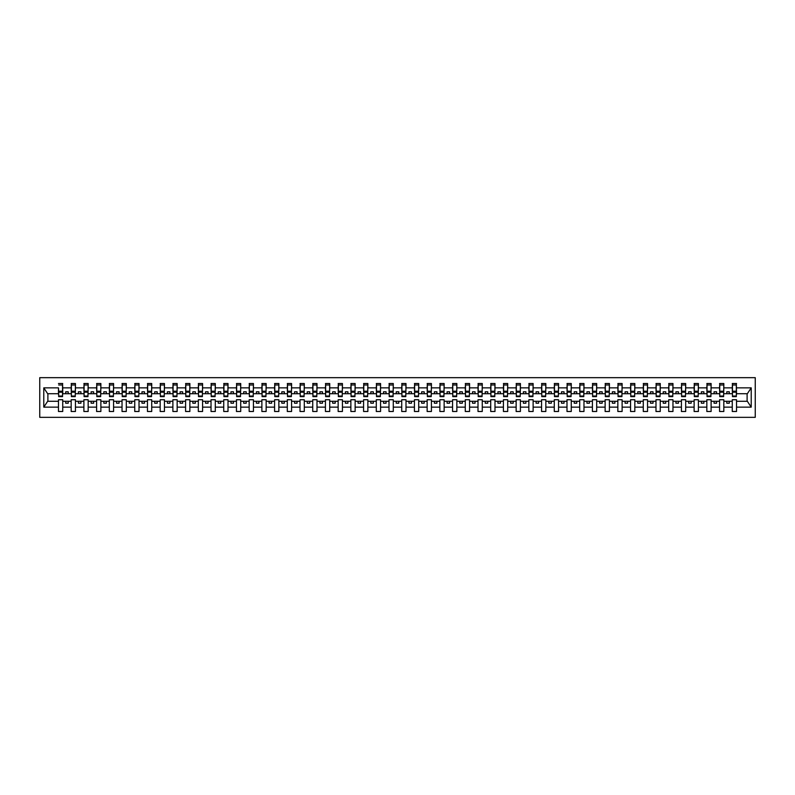 <?xml version="1.0" encoding="UTF-8"?>
<svg xmlns="http://www.w3.org/2000/svg" width="795" height="795" viewBox="0 0 795 795"><rect width="100%" height="100%" fill="white"/><g stroke="black" fill="none" stroke-linecap="round" stroke-linejoin="round"><path stroke-width="1.19" d="M39.75 417.335L755.25 417.335L755.25 377.665L39.75 377.665L39.75 417.335M736.329 395.264L736.538 393.734L747.32 393.734L751.225 387.861L751.225 407.139L736.538 407.139L736.538 399.736L732.265 399.736L732.265 401.266L723.828 401.266L723.828 399.736L719.555 399.736L719.555 401.266L711.108 401.266L711.108 399.736L706.834 399.736L706.834 401.266L698.398 401.266L698.398 399.736L694.124 399.736L694.124 401.266L685.688 401.266L685.688 399.736L681.414 399.736L681.414 401.266L672.968 401.266L672.968 399.736L668.694 399.736L668.694 401.266L660.257 401.266L660.257 399.736L655.984 399.736L655.984 401.266L647.547 401.266L647.547 399.736L643.274 399.736L643.274 401.266L634.827 401.266L634.827 399.736L630.554 399.736L630.554 401.266L622.117 401.266L622.117 399.736L617.844 399.736L617.844 401.266L609.407 401.266L609.407 399.736L605.134 399.736L605.134 401.266L596.687 401.266L596.687 399.736L592.414 399.736L592.414 401.266L583.977 401.266L583.977 399.736L579.704 399.736L579.704 401.266L571.267 401.266L571.267 399.736L566.994 399.736L566.994 401.266L558.547 401.266L558.547 399.736L554.284 399.736L554.284 401.266L545.837 401.266L545.837 399.736L541.564 399.736L541.564 401.266L533.127 401.266L533.127 399.736L528.854 399.736L528.854 401.266L520.407 401.266L520.407 399.736L516.144 399.736L516.144 401.266L507.697 401.266L507.697 399.736L503.424 399.736L503.424 401.266L494.987 401.266L494.987 399.736L490.714 399.736L490.714 401.266L482.267 401.266L482.267 399.736L478.004 399.736L478.004 401.266L469.557 401.266L469.557 399.736L465.284 399.736L465.284 401.266L456.847 401.266L456.847 399.736L452.574 399.736L452.574 401.266L444.137 401.266L444.137 399.736L439.864 399.736L439.864 401.266L431.417 401.266L431.417 399.736L427.144 399.736L427.144 401.266L418.707 401.266L418.707 399.736L414.434 399.736L414.434 401.266L405.997 401.266L405.997 399.736L401.723 399.736L401.723 401.266L393.277 401.266L393.277 399.736L389.003 399.736L389.003 401.266L380.566 401.266L380.566 399.736L376.293 399.736L376.293 401.266L367.856 401.266L367.856 399.736L363.583 399.736L363.583 401.266L355.136 401.266L355.136 399.736L350.863 399.736L350.863 401.266L342.426 401.266L342.426 399.736L338.153 399.736L338.153 401.266L329.716 401.266L329.716 399.736L325.443 399.736L325.443 401.266L316.996 401.266L316.996 399.736L312.733 399.736L312.733 401.266L304.286 401.266L304.286 399.736L300.013 399.736L300.013 401.266L291.576 401.266L291.576 399.736L287.303 399.736L287.303 401.266L278.856 401.266L278.856 399.736L274.593 399.736L274.593 401.266L266.146 401.266L266.146 399.736L261.873 399.736L261.873 401.266L253.436 401.266L253.436 399.736L249.163 399.736L249.163 401.266L240.716 401.266L240.716 399.736L236.453 399.736L236.453 401.266L228.006 401.266L228.006 399.736L223.733 399.736L223.733 401.266L215.296 401.266L215.296 399.736L211.023 399.736L211.023 401.266L202.586 401.266L202.586 399.736L198.313 399.736L198.313 401.266L189.866 401.266L189.866 399.736L185.593 399.736L185.593 401.266L177.156 401.266L177.156 399.736L172.883 399.736L172.883 401.266L164.446 401.266L164.446 399.736L160.173 399.736L160.173 401.266L151.726 401.266L151.726 399.736L147.453 399.736L147.453 401.266L139.016 401.266L139.016 399.736L134.743 399.736L134.743 401.266L126.306 401.266L126.306 399.736L122.032 399.736L122.032 401.266L113.586 401.266L113.586 399.736L109.312 399.736L109.312 401.266L100.876 401.266L100.876 399.736L96.602 399.736L96.602 401.266L88.165 401.266L88.165 399.736L83.892 399.736L83.892 401.266L75.446 401.266L75.446 399.736L71.172 399.736L71.172 401.266L62.735 401.266L62.735 399.736L58.462 399.736L58.462 401.266L47.68 401.266L43.775 407.139L43.775 387.861L47.68 393.734L58.462 393.734L58.462 387.861L43.775 387.861M736.538 407.139L736.538 411.482L732.265 411.482L732.265 401.266M732.265 407.139L723.828 407.139L723.828 411.482L719.555 411.482L719.555 401.266M723.828 407.139L723.828 401.266M719.555 407.139L711.108 407.139L711.108 411.482L706.834 411.482L706.834 401.266M711.108 407.139L711.108 401.266M706.834 407.139L698.398 407.139L698.398 411.482L694.124 411.482L694.124 401.266M698.398 407.139L698.398 401.266M694.124 407.139L685.688 407.139L685.688 411.482L681.414 411.482L681.414 401.266M685.688 407.139L685.688 401.266M681.414 407.139L672.968 407.139L672.968 411.482L668.694 411.482L668.694 401.266M672.968 407.139L672.968 401.266M668.694 407.139L660.257 407.139L660.257 411.482L655.984 411.482L655.984 401.266M660.257 407.139L660.257 401.266M655.984 407.139L647.547 407.139L647.547 411.482L643.274 411.482L643.274 401.266M647.547 407.139L647.547 401.266M643.274 407.139L634.827 407.139L634.827 411.482L630.554 411.482L630.554 401.266M634.827 407.139L634.827 401.266M630.554 407.139L622.117 407.139L622.117 411.482L617.844 411.482L617.844 401.266M622.117 407.139L622.117 401.266M617.844 407.139L609.407 407.139L609.407 411.482L605.134 411.482L605.134 401.266M609.407 407.139L609.407 401.266M605.134 407.139L596.687 407.139L596.687 411.482L592.414 411.482L592.414 401.266M596.687 407.139L596.687 401.266M592.414 407.139L583.977 407.139L583.977 411.482L579.704 411.482L579.704 401.266M583.977 407.139L583.977 401.266M579.704 407.139L571.267 407.139L571.267 411.482L566.994 411.482L566.994 401.266M571.267 407.139L571.267 401.266M566.994 407.139L558.547 407.139L558.547 411.482L554.284 411.482L554.284 401.266M558.547 407.139L558.547 401.266M554.284 407.139L545.837 407.139L545.837 411.482L541.564 411.482L541.564 401.266M545.837 407.139L545.837 401.266M541.564 407.139L533.127 407.139L533.127 411.482L528.854 411.482L528.854 401.266M533.127 407.139L533.127 401.266M528.854 407.139L520.407 407.139L520.407 411.482L516.144 411.482L516.144 401.266M520.407 407.139L520.407 401.266M516.144 407.139L507.697 407.139L507.697 411.482L503.424 411.482L503.424 401.266M507.697 407.139L507.697 401.266M503.424 407.139L494.987 407.139L494.987 411.482L490.714 411.482L490.714 401.266M494.987 407.139L494.987 401.266M490.714 407.139L482.267 407.139L482.267 411.482L478.004 411.482L478.004 401.266M482.267 407.139L482.267 401.266M478.004 407.139L469.557 407.139L469.557 411.482L465.284 411.482L465.284 401.266M469.557 407.139L469.557 401.266M465.284 407.139L456.847 407.139L456.847 411.482L452.574 411.482L452.574 401.266M456.847 407.139L456.847 401.266M452.574 407.139L444.137 407.139L444.137 411.482L439.864 411.482L439.864 401.266M444.137 407.139L444.137 401.266M439.864 407.139L431.417 407.139L431.417 411.482L427.144 411.482L427.144 401.266M431.417 407.139L431.417 401.266M427.144 407.139L418.707 407.139L418.707 411.482L414.434 411.482L414.434 401.266M418.707 407.139L418.707 401.266M414.434 407.139L405.997 407.139L405.997 411.482L401.723 411.482L401.723 401.266M405.997 407.139L405.997 401.266M401.723 407.139L393.277 407.139L393.277 411.482L389.003 411.482L389.003 401.266M393.277 407.139L393.277 401.266M389.003 407.139L380.566 407.139L380.566 411.482L376.293 411.482L376.293 401.266M380.566 407.139L380.566 401.266M376.293 407.139L367.856 407.139L367.856 411.482L363.583 411.482L363.583 401.266M367.856 407.139L367.856 401.266M363.583 407.139L355.136 407.139L355.136 411.482L350.863 411.482L350.863 401.266M355.136 407.139L355.136 401.266M350.863 407.139L342.426 407.139L342.426 411.482L338.153 411.482L338.153 401.266M342.426 407.139L342.426 401.266M338.153 407.139L329.716 407.139L329.716 411.482L325.443 411.482L325.443 401.266M329.716 407.139L329.716 401.266M325.443 407.139L316.996 407.139L316.996 411.482L312.733 411.482L312.733 401.266M316.996 407.139L316.996 401.266M312.733 407.139L304.286 407.139L304.286 411.482L300.013 411.482L300.013 401.266M304.286 407.139L304.286 401.266M300.013 407.139L291.576 407.139L291.576 411.482L287.303 411.482L287.303 401.266M291.576 407.139L291.576 401.266M287.303 407.139L278.856 407.139L278.856 411.482L274.593 411.482L274.593 401.266M278.856 407.139L278.856 401.266M274.593 407.139L266.146 407.139L266.146 411.482L261.873 411.482L261.873 401.266M266.146 407.139L266.146 401.266M261.873 407.139L253.436 407.139L253.436 411.482L249.163 411.482L249.163 401.266M253.436 407.139L253.436 401.266M249.163 407.139L240.716 407.139L240.716 411.482L236.453 411.482L236.453 401.266M240.716 407.139L240.716 401.266M236.453 407.139L228.006 407.139L228.006 411.482L223.733 411.482L223.733 401.266M228.006 407.139L228.006 401.266M223.733 407.139L215.296 407.139L215.296 411.482L211.023 411.482L211.023 401.266M215.296 407.139L215.296 401.266M211.023 407.139L202.586 407.139L202.586 411.482L198.313 411.482L198.313 401.266M202.586 407.139L202.586 401.266M198.313 407.139L189.866 407.139L189.866 411.482L185.593 411.482L185.593 401.266M189.866 407.139L189.866 401.266M185.593 407.139L177.156 407.139L177.156 411.482L172.883 411.482L172.883 401.266M177.156 407.139L177.156 401.266M172.883 407.139L164.446 407.139L164.446 411.482L160.173 411.482L160.173 401.266M164.446 407.139L164.446 401.266M160.173 407.139L151.726 407.139L151.726 411.482L147.453 411.482L147.453 401.266M151.726 407.139L151.726 401.266M147.453 407.139L139.016 407.139L139.016 411.482L134.743 411.482L134.743 401.266M139.016 407.139L139.016 401.266M134.743 407.139L126.306 407.139L126.306 411.482L122.032 411.482L122.032 401.266M126.306 407.139L126.306 401.266M122.032 407.139L113.586 407.139L113.586 411.482L109.312 411.482L109.312 401.266M113.586 407.139L113.586 401.266M109.312 407.139L100.876 407.139L100.876 411.482L96.602 411.482L96.602 401.266M100.876 407.139L100.876 401.266M96.602 407.139L88.165 407.139L88.165 411.482L83.892 411.482L83.892 401.266M88.165 407.139L88.165 401.266M83.892 407.139L75.446 407.139L75.446 411.482L71.172 411.482L71.172 401.266M75.446 407.139L75.446 401.266M732.463 396.029L736.329 396.029L736.329 396.635L732.463 396.635L732.463 383.518L732.265 387.861L723.828 387.861L723.619 395.264M732.463 395.264L732.265 387.861M719.753 396.029L723.619 396.029L723.619 396.635L719.753 396.635L719.753 383.518L719.555 387.861L711.108 387.861L710.909 395.264M719.753 395.264L719.555 387.861M707.043 396.029L710.909 396.029L710.909 396.635L707.043 396.635L707.043 383.518L706.834 387.861L698.398 387.861L698.189 395.264M707.043 395.264L706.834 387.861M694.333 396.029L698.189 396.029L698.189 396.635L694.333 396.635L694.333 383.518L694.124 387.861L685.688 387.861L685.479 395.264M694.333 395.264L694.124 387.861M681.613 396.029L685.479 396.029L685.479 396.635L681.613 396.635L681.613 383.518L681.414 387.861L672.968 387.861L672.769 395.264M681.613 395.264L681.414 387.861M668.903 396.029L672.769 396.029L672.769 396.635L668.903 396.635L668.903 383.518L668.694 387.861L660.257 387.861L660.049 395.264M668.903 395.264L668.694 387.861M656.193 396.029L660.049 396.029L660.049 396.635L656.193 396.635L656.193 383.518L655.984 387.861L647.547 387.861L647.339 395.264M656.193 395.264L655.984 387.861M643.473 396.029L647.339 396.029L647.339 396.635L643.473 396.635L643.473 383.518L643.274 387.861L634.827 387.861L634.629 395.264M643.473 395.264L643.274 387.861M630.763 396.029L634.629 396.029L634.629 396.635L630.763 396.635L630.763 383.518L630.554 387.861L622.117 387.861L621.919 395.264M630.763 395.264L630.554 387.861M618.053 396.029L621.919 396.029L621.919 396.635L618.053 396.635L618.053 383.518L617.844 387.861L609.407 387.861L609.199 395.264M618.053 395.264L617.844 387.861M605.333 396.029L609.199 396.029L609.199 396.635L605.333 396.635L605.333 383.518L605.134 387.861L596.687 387.861L596.489 395.264M605.333 395.264L605.134 387.861M592.623 396.029L596.489 396.029L596.489 396.635L592.623 396.635L592.623 383.518L592.414 387.861L583.977 387.861L583.778 395.264M592.623 395.264L592.414 387.861M579.913 396.029L583.778 396.029L583.778 396.635L579.913 396.635L579.913 383.518L579.704 387.861L571.267 387.861L571.058 395.264M579.913 395.264L579.704 387.861M567.193 396.029L571.058 396.029L571.058 396.635L567.193 396.635L567.193 383.518L566.994 387.861L558.547 387.861L558.348 395.264M567.193 395.264L566.994 387.861M554.483 396.029L558.348 396.029L558.348 396.635L554.483 396.635L554.483 383.518L554.284 387.861L545.837 387.861L545.638 395.264M554.483 395.264L554.284 387.861M541.773 396.029L545.638 396.029L545.638 396.635L541.773 396.635L541.773 383.518L541.564 387.861L533.127 387.861L532.918 395.264M541.773 395.264L541.564 387.861M529.053 396.029L532.918 396.029L532.918 396.635L529.053 396.635L529.053 383.518L528.854 387.861L520.407 387.861L520.208 395.264M529.053 395.264L528.854 387.861M516.343 396.029L520.208 396.029L520.208 396.635L516.343 396.635L516.343 383.518L516.144 387.861L507.697 387.861L507.498 395.264M516.343 395.264L516.144 387.861M503.633 396.029L507.498 396.029L507.498 396.635L503.633 396.635L503.633 383.518L503.424 387.861L494.987 387.861L494.778 395.264M503.633 395.264L503.424 387.861M490.913 396.029L494.778 396.029L494.778 396.635L490.913 396.635L490.913 383.518L490.714 387.861L482.267 387.861L482.068 395.264M490.913 395.264L490.714 387.861M478.202 396.029L482.068 396.029L482.068 396.635L478.202 396.635L478.202 383.518L478.004 387.861L469.557 387.861L469.358 395.264M478.202 395.264L478.004 387.861M465.492 396.029L469.358 396.029L469.358 396.635L465.492 396.635L465.492 383.518L465.284 387.861L456.847 387.861L456.638 395.264M465.492 395.264L465.284 387.861M452.772 396.029L456.638 396.029L456.638 396.635L452.772 396.635L452.772 383.518L452.574 387.861L444.137 387.861L443.928 395.264M452.772 395.264L452.574 387.861M440.062 396.029L443.928 396.029L443.928 396.635L440.062 396.635L440.062 383.518L439.864 387.861L431.417 387.861L431.218 395.264M440.062 395.264L439.864 387.861M427.352 396.029L431.218 396.029L431.218 396.635L427.352 396.635L427.352 383.518L427.144 387.861L418.707 387.861L418.498 395.264M427.352 395.264L427.144 387.861M414.642 396.029L418.498 396.029L418.498 396.635L414.642 396.635L414.642 383.518L414.434 387.861L405.997 387.861L405.788 395.264M414.642 395.264L414.434 387.861M401.922 396.029L405.788 396.029L405.788 396.635L401.922 396.635L401.922 383.518L401.723 387.861L393.277 387.861L393.078 395.264M401.922 395.264L401.723 387.861M389.212 396.029L393.078 396.029L393.078 396.635L389.212 396.635L389.212 383.518L389.003 387.861L380.566 387.861L380.358 395.264M389.212 395.264L389.003 387.861M376.502 396.029L380.358 396.029L380.358 396.635L376.502 396.635L376.502 383.518L376.293 387.861L367.856 387.861L367.648 395.264M376.502 395.264L376.293 387.861M363.782 396.029L367.648 396.029L367.648 396.635L363.782 396.635L363.782 383.518L363.583 387.861L355.136 387.861L354.938 395.264M363.782 395.264L363.583 387.861M351.072 396.029L354.938 396.029L354.938 396.635L351.072 396.635L351.072 383.518L350.863 387.861L342.426 387.861L342.228 395.264M351.072 395.264L350.863 387.861M338.362 396.029L342.228 396.029L342.228 396.635L338.362 396.635L338.362 383.518L338.153 387.861L329.716 387.861L329.508 395.264M338.362 395.264L338.153 387.861M325.642 396.029L329.508 396.029L329.508 396.635L325.642 396.635L325.642 383.518L325.443 387.861L316.996 387.861L316.798 395.264M325.642 395.264L325.443 387.861M312.932 396.029L316.798 396.029L316.798 396.635L312.932 396.635L312.932 383.518L312.733 387.861L304.286 387.861L304.088 395.264M312.932 395.264L312.733 387.861M300.222 396.029L304.088 396.029L304.088 396.635L300.222 396.635L300.222 383.518L300.013 387.861L291.576 387.861L291.368 395.264M300.222 395.264L300.013 387.861M287.502 396.029L291.368 396.029L291.368 396.635L287.502 396.635L287.502 383.518L287.303 387.861L278.856 387.861L278.657 395.264M287.502 395.264L287.303 387.861M274.792 396.029L278.657 396.029L278.657 396.635L274.792 396.635L274.792 383.518L274.593 387.861L266.146 387.861L265.947 395.264M274.792 395.264L274.593 387.861M262.082 396.029L265.947 396.029L265.947 396.635L262.082 396.635L262.082 383.518L261.873 387.861L253.436 387.861L253.227 395.264M262.082 395.264L261.873 387.861M249.362 396.029L253.227 396.029L253.227 396.635L249.362 396.635L249.362 383.518L249.163 387.861L240.716 387.861L240.517 395.264M249.362 395.264L249.163 387.861M236.652 396.029L240.517 396.029L240.517 396.635L236.652 396.635L236.652 383.518L236.453 387.861L228.006 387.861L227.807 395.264M236.652 395.264L236.453 387.861M223.942 396.029L227.807 396.029L227.807 396.635L223.942 396.635L223.942 383.518L223.733 387.861L215.296 387.861L215.087 395.264M223.942 395.264L223.733 387.861M211.222 396.029L215.087 396.029L215.087 396.635L211.222 396.635L211.222 383.518L211.023 387.861L202.586 387.861L202.377 395.264M211.222 395.264L211.023 387.861M198.511 396.029L202.377 396.029L202.377 396.635L198.511 396.635L198.511 383.518L198.313 387.861L189.866 387.861L189.667 395.264M198.511 395.264L198.313 387.861M185.801 396.029L189.667 396.029L189.667 396.635L185.801 396.635L185.801 383.518L185.593 387.861L177.156 387.861L176.947 395.264M185.801 395.264L185.593 387.861M173.081 396.029L176.947 396.029L176.947 396.635L173.081 396.635L173.081 383.518L172.883 387.861L164.446 387.861L164.237 395.264M173.081 395.264L172.883 387.861M160.371 396.029L164.237 396.029L164.237 396.635L160.371 396.635L160.371 383.518L160.173 387.861L151.726 387.861L151.527 395.264M160.371 395.264L160.173 387.861M147.661 396.029L151.527 396.029L151.527 396.635L147.661 396.635L147.661 383.518L147.453 387.861L139.016 387.861L138.807 395.264M147.661 395.264L147.453 387.861M134.951 396.029L138.807 396.029L138.807 396.635L134.951 396.635L134.951 383.518L134.743 387.861L126.306 387.861L126.097 395.264M134.951 395.264L134.743 387.861M122.231 396.029L126.097 396.029L126.097 396.635L122.231 396.635L122.231 383.518L122.032 387.861L113.586 387.861L113.387 395.264M122.231 395.264L122.032 387.861M109.521 396.029L113.387 396.029L113.387 396.635L109.521 396.635L109.521 383.518L109.312 387.861L100.876 387.861L100.667 395.264M109.521 395.264L109.312 387.861M96.811 396.029L100.667 396.029L100.667 396.635L96.811 396.635L96.811 383.518L96.602 387.861L88.165 387.861L87.957 395.264M96.811 395.264L96.602 387.861M84.091 396.029L87.957 396.029L87.957 396.635L84.091 396.635L84.091 383.518L83.892 387.861L75.446 387.861L75.247 395.264M84.091 395.264L83.892 387.861M71.381 396.029L75.247 396.029L75.247 396.635L71.381 396.635L71.381 383.518L71.172 387.861L62.735 387.861L62.537 383.518L62.537 396.635L58.671 396.635L58.671 392.203L62.537 392.203M71.381 395.264L71.172 387.861M71.172 407.139L62.735 407.139L62.735 411.482L58.462 411.482L58.462 401.266M62.735 407.139L62.735 401.266M58.671 392.203L58.462 387.861M58.462 393.734L58.671 395.264M736.538 393.734L736.329 383.518L736.329 396.029M719.555 383.518L723.828 383.518L723.828 387.861M706.834 383.518L711.108 383.518L711.108 387.861M694.124 383.518L698.398 383.518L698.398 387.861M681.414 383.518L685.688 383.518L685.688 387.861M668.694 383.518L672.968 383.518L672.968 387.861M655.984 383.518L660.257 383.518L660.257 387.861M643.274 383.518L647.547 383.518L647.547 387.861M630.554 383.518L634.827 383.518L634.827 387.861M617.844 383.518L622.117 383.518L622.117 387.861M605.134 383.518L609.407 383.518L609.407 387.861M592.414 383.518L596.687 383.518L596.687 387.861M579.704 383.518L583.977 383.518L583.977 387.861M566.994 383.518L571.267 383.518L571.267 387.861M554.284 383.518L558.547 383.518L558.547 387.861M541.564 383.518L545.837 383.518L545.837 387.861M528.854 383.518L533.127 383.518L533.127 387.861M516.144 383.518L520.407 383.518L520.407 387.861M503.424 383.518L507.697 383.518L507.697 387.861M490.714 383.518L494.987 383.518L494.987 387.861M478.004 383.518L482.267 383.518L482.267 387.861M465.284 383.518L469.557 383.518L469.557 387.861M452.574 383.518L456.847 383.518L456.847 387.861M439.864 383.518L444.137 383.518L444.137 387.861M427.144 383.518L431.417 383.518L431.417 387.861M414.434 383.518L418.707 383.518L418.707 387.861M401.723 383.518L405.997 383.518L405.997 387.861M389.003 383.518L393.277 383.518L393.277 387.861M376.293 383.518L380.566 383.518L380.566 387.861M363.583 383.518L367.856 383.518L367.856 387.861M350.863 383.518L355.136 383.518L355.136 387.861M338.153 383.518L342.426 383.518L342.426 387.861M325.443 383.518L329.716 383.518L329.716 387.861M312.733 383.518L316.996 383.518L316.996 387.861M300.013 383.518L304.286 383.518L304.286 387.861M287.303 383.518L291.576 383.518L291.576 387.861M274.593 383.518L278.856 383.518L278.856 387.861M261.873 383.518L266.146 383.518L266.146 387.861M249.163 383.518L253.436 383.518L253.436 387.861M236.453 383.518L240.716 383.518L240.716 387.861M223.733 383.518L228.006 383.518L228.006 387.861M211.023 383.518L215.296 383.518L215.296 387.861M198.313 383.518L202.586 383.518L202.586 387.861M185.593 383.518L189.866 383.518L189.866 387.861M172.883 383.518L177.156 383.518L177.156 387.861M160.173 383.518L164.446 383.518L164.446 387.861M147.453 383.518L151.726 383.518L151.726 387.861M134.743 383.518L139.016 383.518L139.016 387.861M122.032 383.518L126.306 383.518L126.306 387.861M109.312 383.518L113.586 383.518L113.586 387.861M96.602 383.518L100.876 383.518L100.876 387.861M83.892 383.518L88.165 383.518L88.165 387.861M71.172 383.518L75.446 383.518L75.446 387.861M751.225 387.861L736.538 387.861M58.462 407.139L43.775 407.139M58.462 383.518L62.735 383.518M732.265 383.518L736.538 383.518M732.265 393.734L729.313 393.734L729.313 391.806L726.769 391.806L726.769 393.734L729.313 393.734M726.769 393.734L723.828 393.734M726.769 401.266L726.769 403.194L729.313 403.194L729.313 401.266M719.555 393.734L716.603 393.734L716.603 391.806L714.059 391.806L714.059 393.734L716.603 393.734M714.059 393.734L711.108 393.734M714.059 401.266L714.059 403.194L716.603 403.194L716.603 401.266M706.834 393.734L703.893 393.734L703.893 391.806L701.349 391.806L701.349 393.734L703.893 393.734M701.349 393.734L698.398 393.734M701.349 401.266L701.349 403.194L703.893 403.194L703.893 401.266M694.124 393.734L691.173 393.734L691.173 391.806L688.629 391.806L688.629 393.734L691.173 393.734M688.629 393.734L685.688 393.734M688.629 401.266L688.629 403.194L691.173 403.194L691.173 401.266M681.414 393.734L678.463 393.734L678.463 391.806L675.919 391.806L675.919 393.734L678.463 393.734M675.919 393.734L672.968 393.734M675.919 401.266L675.919 403.194L678.463 403.194L678.463 401.266M668.694 393.734L665.753 393.734L665.753 391.806L663.209 391.806L663.209 393.734L665.753 393.734M663.209 393.734L660.257 393.734M663.209 401.266L663.209 403.194L665.753 403.194L665.753 401.266M655.984 393.734L653.033 393.734L653.033 391.806L650.489 391.806L650.489 393.734L653.033 393.734M650.489 393.734L647.547 393.734M650.489 401.266L650.489 403.194L653.033 403.194L653.033 401.266M643.274 393.734L640.323 393.734L640.323 391.806L637.779 391.806L637.779 393.734L640.323 393.734M637.779 393.734L634.827 393.734M637.779 401.266L637.779 403.194L640.323 403.194L640.323 401.266M630.554 393.734L627.613 393.734L627.613 391.806L625.069 391.806L625.069 393.734L627.613 393.734M625.069 393.734L622.117 393.734M625.069 401.266L625.069 403.194L627.613 403.194L627.613 401.266M617.844 393.734L614.893 393.734L614.893 391.806L612.349 391.806L612.349 393.734L614.893 393.734M612.349 393.734L609.407 393.734M612.349 401.266L612.349 403.194L614.893 403.194L614.893 401.266M605.134 393.734L602.183 393.734L602.183 391.806L599.639 391.806L599.639 393.734L602.183 393.734M599.639 393.734L596.687 393.734M599.639 401.266L599.639 403.194L602.183 403.194L602.183 401.266M592.414 393.734L589.473 393.734L589.473 391.806L586.929 391.806L586.929 393.734L589.473 393.734M586.929 393.734L583.977 393.734M586.929 401.266L586.929 403.194L589.473 403.194L589.473 401.266M579.704 393.734L576.753 393.734L576.753 391.806L574.219 391.806L574.219 393.734L576.753 393.734M574.219 393.734L571.267 393.734M574.219 401.266L574.219 403.194L576.753 403.194L576.753 401.266M566.994 393.734L564.043 393.734L564.043 391.806L561.499 391.806L561.499 393.734L564.043 393.734M561.499 393.734L558.547 393.734M561.499 401.266L561.499 403.194L564.043 403.194L564.043 401.266M554.284 393.734L551.332 393.734L551.332 391.806L548.788 391.806L548.788 393.734L551.332 393.734M548.788 393.734L545.837 393.734M548.788 401.266L548.788 403.194L551.332 403.194L551.332 401.266M541.564 393.734L538.613 393.734L538.613 391.806L536.078 391.806L536.078 393.734L538.613 393.734M536.078 393.734L533.127 393.734M536.078 401.266L536.078 403.194L538.613 403.194L538.613 401.266M528.854 393.734L525.902 393.734L525.902 391.806L523.358 391.806L523.358 393.734L525.902 393.734M523.358 393.734L520.407 393.734M523.358 401.266L523.358 403.194L525.902 403.194L525.902 401.266M516.144 393.734L513.192 393.734L513.192 391.806L510.648 391.806L510.648 393.734L513.192 393.734M510.648 393.734L507.697 393.734M510.648 401.266L510.648 403.194L513.192 403.194L513.192 401.266M503.424 393.734L500.472 393.734L500.472 391.806L497.938 391.806L497.938 393.734L500.472 393.734M497.938 393.734L494.987 393.734M497.938 401.266L497.938 403.194L500.472 403.194L500.472 401.266M490.714 393.734L487.762 393.734L487.762 391.806L485.218 391.806L485.218 393.734L487.762 393.734M485.218 393.734L482.267 393.734M485.218 401.266L485.218 403.194L487.762 403.194L487.762 401.266M478.004 393.734L475.052 393.734L475.052 391.806L472.508 391.806L472.508 393.734L475.052 393.734M472.508 393.734L469.557 393.734M472.508 401.266L472.508 403.194L475.052 403.194L475.052 401.266M465.284 393.734L462.342 393.734L462.342 391.806L459.798 391.806L459.798 393.734L462.342 393.734M459.798 393.734L456.847 393.734M459.798 401.266L459.798 403.194L462.342 403.194L462.342 401.266M452.574 393.734L449.622 393.734L449.622 391.806L447.078 391.806L447.078 393.734L449.622 393.734M447.078 393.734L444.137 393.734M447.078 401.266L447.078 403.194L449.622 403.194L449.622 401.266M439.864 393.734L436.912 393.734L436.912 391.806L434.368 391.806L434.368 393.734L436.912 393.734M434.368 393.734L431.417 393.734M434.368 401.266L434.368 403.194L436.912 403.194L436.912 401.266M427.144 393.734L424.202 393.734L424.202 391.806L421.658 391.806L421.658 393.734L424.202 393.734M421.658 393.734L418.707 393.734M421.658 401.266L421.658 403.194L424.202 403.194L424.202 401.266M414.434 393.734L411.482 393.734L411.482 391.806L408.938 391.806L408.938 393.734L411.482 393.734M408.938 393.734L405.997 393.734M408.938 401.266L408.938 403.194L411.482 403.194L411.482 401.266M401.723 393.734L398.772 393.734L398.772 391.806L396.228 391.806L396.228 393.734L398.772 393.734M396.228 393.734L393.277 393.734M396.228 401.266L396.228 403.194L398.772 403.194L398.772 401.266M389.003 393.734L386.062 393.734L386.062 391.806L383.518 391.806L383.518 393.734L386.062 393.734M383.518 393.734L380.566 393.734M383.518 401.266L383.518 403.194L386.062 403.194L386.062 401.266M376.293 393.734L373.342 393.734L373.342 391.806L370.798 391.806L370.798 393.734L373.342 393.734M370.798 393.734L367.856 393.734M370.798 401.266L370.798 403.194L373.342 403.194L373.342 401.266M363.583 393.734L360.632 393.734L360.632 391.806L358.088 391.806L358.088 393.734L360.632 393.734M358.088 393.734L355.136 393.734M358.088 401.266L358.088 403.194L360.632 403.194L360.632 401.266M350.863 393.734L347.922 393.734L347.922 391.806L345.378 391.806L345.378 393.734L347.922 393.734M345.378 393.734L342.426 393.734M345.378 401.266L345.378 403.194L347.922 403.194L347.922 401.266M338.153 393.734L335.202 393.734L335.202 391.806L332.658 391.806L332.658 393.734L335.202 393.734M332.658 393.734L329.716 393.734M332.658 401.266L332.658 403.194L335.202 403.194L335.202 401.266M325.443 393.734L322.492 393.734L322.492 391.806L319.948 391.806L319.948 393.734L322.492 393.734M319.948 393.734L316.996 393.734M319.948 401.266L319.948 403.194L322.492 403.194L322.492 401.266M312.733 393.734L309.782 393.734L309.782 391.806L307.238 391.806L307.238 393.734L309.782 393.734M307.238 393.734L304.286 393.734M307.238 401.266L307.238 403.194L309.782 403.194L309.782 401.266M300.013 393.734L297.062 393.734L297.062 391.806L294.528 391.806L294.528 393.734L297.062 393.734M294.528 393.734L291.576 393.734M294.528 401.266L294.528 403.194L297.062 403.194L297.062 401.266M287.303 393.734L284.352 393.734L284.352 391.806L281.808 391.806L281.808 393.734L284.352 393.734M281.808 393.734L278.856 393.734M281.808 401.266L281.808 403.194L284.352 403.194L284.352 401.266M274.593 393.734L271.642 393.734L271.642 391.806L269.098 391.806L269.098 393.734L271.642 393.734M269.098 393.734L266.146 393.734M269.098 401.266L269.098 403.194L271.642 403.194L271.642 401.266M261.873 393.734L258.922 393.734L258.922 391.806L256.387 391.806L256.387 393.734L258.922 393.734M256.387 393.734L253.436 393.734M256.387 401.266L256.387 403.194L258.922 403.194L258.922 401.266M249.163 393.734L246.212 393.734L246.212 391.806L243.667 391.806L243.667 393.734L246.212 393.734M243.667 393.734L240.716 393.734M243.667 401.266L243.667 403.194L246.212 403.194L246.212 401.266M236.453 393.734L233.501 393.734L233.501 391.806L230.957 391.806L230.957 393.734L233.501 393.734M230.957 393.734L228.006 393.734M230.957 401.266L230.957 403.194L233.501 403.194L233.501 401.266M223.733 393.734L220.781 393.734L220.781 391.806L218.247 391.806L218.247 393.734L220.781 393.734M218.247 393.734L215.296 393.734M218.247 401.266L218.247 403.194L220.781 403.194L220.781 401.266M211.023 393.734L208.071 393.734L208.071 391.806L205.527 391.806L205.527 393.734L208.071 393.734M205.527 393.734L202.586 393.734M205.527 401.266L205.527 403.194L208.071 403.194L208.071 401.266M198.313 393.734L195.361 393.734L195.361 391.806L192.817 391.806L192.817 393.734L195.361 393.734M192.817 393.734L189.866 393.734M192.817 401.266L192.817 403.194L195.361 403.194L195.361 401.266M185.593 393.734L182.651 393.734L182.651 391.806L180.107 391.806L180.107 393.734L182.651 393.734M180.107 393.734L177.156 393.734M180.107 401.266L180.107 403.194L182.651 403.194L182.651 401.266M172.883 393.734L169.931 393.734L169.931 391.806L167.387 391.806L167.387 393.734L169.931 393.734M167.387 393.734L164.446 393.734M167.387 401.266L167.387 403.194L169.931 403.194L169.931 401.266M160.173 393.734L157.221 393.734L157.221 391.806L154.677 391.806L154.677 393.734L157.221 393.734M154.677 393.734L151.726 393.734M154.677 401.266L154.677 403.194L157.221 403.194L157.221 401.266M147.453 393.734L144.511 393.734L144.511 391.806L141.967 391.806L141.967 393.734L144.511 393.734M141.967 393.734L139.016 393.734M141.967 401.266L141.967 403.194L144.511 403.194L144.511 401.266M134.743 393.734L131.791 393.734L131.791 391.806L129.247 391.806L129.247 393.734L131.791 393.734M129.247 393.734L126.306 393.734M129.247 401.266L129.247 403.194L131.791 403.194L131.791 401.266M122.032 393.734L119.081 393.734L119.081 391.806L116.537 391.806L116.537 393.734L119.081 393.734M116.537 393.734L113.586 393.734M116.537 401.266L116.537 403.194L119.081 403.194L119.081 401.266M109.312 393.734L106.371 393.734L106.371 391.806L103.827 391.806L103.827 393.734L106.371 393.734M103.827 393.734L100.876 393.734M103.827 401.266L103.827 403.194L106.371 403.194L106.371 401.266M96.602 393.734L93.651 393.734L93.651 391.806L91.107 391.806L91.107 393.734L93.651 393.734M91.107 393.734L88.165 393.734M91.107 401.266L91.107 403.194L93.651 403.194L93.651 401.266M83.892 393.734L80.941 393.734L80.941 391.806L78.397 391.806L78.397 393.734L80.941 393.734M78.397 393.734L75.446 393.734M78.397 401.266L78.397 403.194L80.941 403.194L80.941 401.266M71.172 393.734L68.231 393.734L68.231 391.806L65.687 391.806L65.687 393.734L68.231 393.734M65.687 393.734L62.735 393.734L62.735 387.861M65.687 401.266L65.687 403.194L68.231 403.194L68.231 401.266M62.735 393.734L62.537 395.264M751.225 407.139L747.32 401.266L736.538 401.266M47.889 393.734L47.889 401.266M747.111 401.266L747.111 393.734M58.671 391.21L62.537 391.21M75.446 383.518L75.247 396.029M71.381 392.203L75.247 392.203M71.381 391.21L75.247 391.21M88.165 383.518L87.957 396.029M84.091 392.203L87.957 392.203M84.091 391.21L87.957 391.21M100.876 383.518L100.667 396.029M96.811 392.203L100.667 392.203M96.811 391.21L100.667 391.21M113.586 383.518L113.387 396.029M109.521 392.203L113.387 392.203M109.521 391.21L113.387 391.21M126.306 383.518L126.097 396.029M122.231 392.203L126.097 392.203M122.231 391.21L126.097 391.21M139.016 383.518L138.807 396.029M134.951 392.203L138.807 392.203M134.951 391.21L138.807 391.21M151.726 383.518L151.527 396.029M147.661 392.203L151.527 392.203M147.661 391.21L151.527 391.21M164.446 383.518L164.237 396.029M160.371 392.203L164.237 392.203M160.371 391.21L164.237 391.21M177.156 383.518L176.947 396.029M173.081 392.203L176.947 392.203M173.081 391.21L176.947 391.21M189.866 383.518L189.667 396.029M185.801 392.203L189.667 392.203M185.801 391.21L189.667 391.21M202.586 383.518L202.377 396.029M198.511 392.203L202.377 392.203M198.511 391.21L202.377 391.21M215.296 383.518L215.087 396.029M211.222 392.203L215.087 392.203M211.222 391.21L215.087 391.21M228.006 383.518L227.807 396.029M223.942 392.203L227.807 392.203M223.942 391.21L227.807 391.21M240.716 383.518L240.517 396.029M236.652 392.203L240.517 392.203M236.652 391.21L240.517 391.21M253.436 383.518L253.227 396.029M249.362 392.203L253.227 392.203M249.362 391.21L253.227 391.21M266.146 383.518L265.947 396.029M262.082 392.203L265.947 392.203M262.082 391.21L265.947 391.21M278.856 383.518L278.657 396.029M274.792 392.203L278.657 392.203M274.792 391.21L278.657 391.21M291.576 383.518L291.368 396.029M287.502 392.203L291.368 392.203M287.502 391.21L291.368 391.21M304.286 383.518L304.088 396.029M300.222 392.203L304.088 392.203M300.222 391.21L304.088 391.21M316.996 383.518L316.798 396.029M312.932 392.203L316.798 392.203M312.932 391.21L316.798 391.21M329.716 383.518L329.508 396.029M325.642 392.203L329.508 392.203M325.642 391.21L329.508 391.21M342.426 383.518L342.228 396.029M338.362 392.203L342.228 392.203M338.362 391.21L342.228 391.21M355.136 383.518L354.938 396.029M351.072 392.203L354.938 392.203M351.072 391.21L354.938 391.21M367.856 383.518L367.648 396.029M363.782 392.203L367.648 392.203M363.782 391.21L367.648 391.21M380.566 383.518L380.358 396.029M376.502 392.203L380.358 392.203M376.502 391.21L380.358 391.21M393.277 383.518L393.078 396.029M389.212 392.203L393.078 392.203M389.212 391.21L393.078 391.21M405.997 383.518L405.788 396.029M401.922 392.203L405.788 392.203M401.922 391.21L405.788 391.21M418.707 383.518L418.498 396.029M414.642 392.203L418.498 392.203M414.642 391.21L418.498 391.21M431.417 383.518L431.218 396.029M427.352 392.203L431.218 392.203M427.352 391.21L431.218 391.21M444.137 383.518L443.928 396.029M440.062 392.203L443.928 392.203M440.062 391.21L443.928 391.21M456.847 383.518L456.638 396.029M452.772 392.203L456.638 392.203M452.772 391.21L456.638 391.21M469.557 383.518L469.358 396.029M465.492 392.203L469.358 392.203M465.492 391.21L469.358 391.21M482.267 383.518L482.068 396.029M478.202 392.203L482.068 392.203M478.202 391.21L482.068 391.21M494.987 383.518L494.778 396.029M490.913 392.203L494.778 392.203M490.913 391.21L494.778 391.21M507.697 383.518L507.498 396.029M503.633 392.203L507.498 392.203M503.633 391.21L507.498 391.21M520.407 383.518L520.208 396.029M516.343 392.203L520.208 392.203M516.343 391.21L520.208 391.21M533.127 383.518L532.918 396.029M529.053 392.203L532.918 392.203M529.053 391.21L532.918 391.21M545.837 383.518L545.638 396.029M541.773 392.203L545.638 392.203M541.773 391.21L545.638 391.21M558.547 383.518L558.348 396.029M554.483 392.203L558.348 392.203M554.483 391.21L558.348 391.21M571.267 383.518L571.058 396.029M567.193 392.203L571.058 392.203M567.193 391.21L571.058 391.21M583.977 383.518L583.778 396.029M579.913 392.203L583.778 392.203M579.913 391.21L583.778 391.21M596.687 383.518L596.489 396.029M592.623 392.203L596.489 392.203M592.623 391.21L596.489 391.21M609.407 383.518L609.199 396.029M605.333 392.203L609.199 392.203M605.333 391.21L609.199 391.21M622.117 383.518L621.919 396.029M618.053 392.203L621.919 392.203M618.053 391.21L621.919 391.21M634.827 383.518L634.629 396.029M630.763 392.203L634.629 392.203M630.763 391.21L634.629 391.21M647.547 383.518L647.339 396.029M643.473 392.203L647.339 392.203M643.473 391.21L647.339 391.21M660.257 383.518L660.049 396.029M656.193 392.203L660.049 392.203M656.193 391.21L660.049 391.21M672.968 383.518L672.769 396.029M668.903 392.203L672.769 392.203M668.903 391.21L672.769 391.21M685.688 383.518L685.479 396.029M681.613 392.203L685.479 392.203M681.613 391.21L685.479 391.21M698.398 383.518L698.189 396.029M694.333 392.203L698.189 392.203M694.333 391.21L698.189 391.21M711.108 383.518L710.909 396.029M707.043 392.203L710.909 392.203M707.043 391.21L710.909 391.21M723.828 383.518L723.619 396.029M719.753 392.203L723.619 392.203M719.753 391.21L723.619 391.21M732.463 392.203L736.329 392.203M732.463 391.21L736.329 391.21M58.671 396.029L62.537 396.029M58.671 384.989L62.537 384.989M71.381 384.989L75.247 384.989M84.091 384.989L87.957 384.989M96.811 384.989L100.667 384.989M109.521 384.989L113.387 384.989M122.231 384.989L126.097 384.989M134.951 384.989L138.807 384.989M147.661 384.989L151.527 384.989M160.371 384.989L164.237 384.989M173.081 384.989L176.947 384.989M185.801 384.989L189.667 384.989M198.511 384.989L202.377 384.989M211.222 384.989L215.087 384.989M223.942 384.989L227.807 384.989M236.652 384.989L240.517 384.989M249.362 384.989L253.227 384.989M262.082 384.989L265.947 384.989M274.792 384.989L278.657 384.989M287.502 384.989L291.368 384.989M300.222 384.989L304.088 384.989M312.932 384.989L316.798 384.989M325.642 384.989L329.508 384.989M338.362 384.989L342.228 384.989M351.072 384.989L354.938 384.989M363.782 384.989L367.648 384.989M376.502 384.989L380.358 384.989M389.212 384.989L393.078 384.989M401.922 384.989L405.788 384.989M414.642 384.989L418.498 384.989M427.352 384.989L431.218 384.989M440.062 384.989L443.928 384.989M452.772 384.989L456.638 384.989M465.492 384.989L469.358 384.989M478.202 384.989L482.068 384.989M490.913 384.989L494.778 384.989M503.633 384.989L507.498 384.989M516.343 384.989L520.208 384.989M529.053 384.989L532.918 384.989M541.773 384.989L545.638 384.989M554.483 384.989L558.348 384.989M567.193 384.989L571.058 384.989M579.913 384.989L583.778 384.989M592.623 384.989L596.489 384.989M605.333 384.989L609.199 384.989M618.053 384.989L621.919 384.989M630.763 384.989L634.629 384.989M643.473 384.989L647.339 384.989M656.193 384.989L660.049 384.989M668.903 384.989L672.769 384.989M681.613 384.989L685.479 384.989M694.333 384.989L698.189 384.989M707.043 384.989L710.909 384.989M719.753 384.989L723.619 384.989M732.463 384.989L736.329 384.989"/></g></svg>

